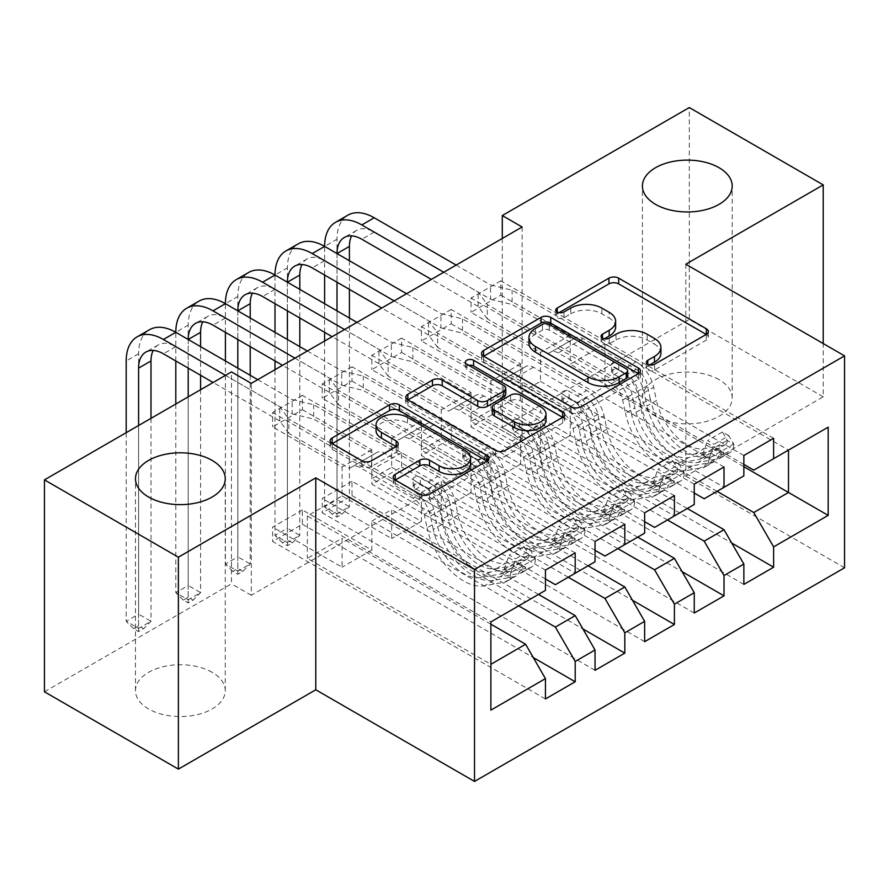 <?xml version="1.0" encoding="UTF-8"?>
<svg xmlns="http://www.w3.org/2000/svg" width="889" height="889" viewBox="0 0 889 889"><rect width="100%" height="100%" fill="white"/><g stroke="black" fill="none" stroke-linecap="round" stroke-linejoin="round"><path stroke-width="0.67" stroke-dasharray="4.45 3.33" d="M649.692 364.935L647.77 366.046A4.823 2.778 0 0 0 646.347 368.013A4.823 2.778 0 0 0 647.77 369.98A4.823 2.778 0 0 0 654.582 369.98L706.311 340.109A6.89 3.978 0 0 0 708.333 337.298A6.89 3.978 0 0 0 706.311 334.486L706.222 334.442M559.125 312.65L557.203 313.761A4.823 2.778 0 0 0 555.792 315.728A4.823 2.778 0 0 0 557.203 317.695A4.823 2.778 0 0 0 564.015 317.695L570.716 313.828L570.716 308.105M604.409 338.787L602.486 339.898A4.823 2.778 0 0 0 601.075 341.865A4.823 2.778 0 0 0 602.486 343.832A4.823 2.778 0 0 0 609.298 343.832L615.999 339.976L615.999 334.242M212.104 672.317A44.895 25.925 0 0 0 163.187 666.694A44.895 25.925 0 0 0 135.472 690.642A44.895 25.925 0 0 0 148.619 708.978A44.895 25.925 0 0 0 197.547 714.589A44.895 25.925 0 0 0 225.261 690.642A44.895 25.925 0 0 0 212.104 672.317M719.057 379.636A44.895 25.925 0 0 0 670.128 374.013A44.895 25.925 0 0 0 642.414 397.961A44.895 25.925 0 0 0 655.56 416.296A44.895 25.925 0 0 0 704.488 421.908A44.895 25.925 0 0 0 732.203 397.961A44.895 25.925 0 0 0 719.057 379.636M624.811 524.254L351.988 366.746L351.988 381.07L322.229 398.25L391.671 438.344L391.671 467.27L371.835 478.727L545.446 578.961M351.988 366.746L322.229 383.926L322.229 398.25M568.26 577.239L421.43 492.473L421.43 521.399L351.988 481.305L351.988 495.618L322.229 512.797L595.041 670.317M351.988 481.305L322.229 498.485L322.229 512.797M724.013 466.981L451.201 309.472L451.201 323.785L421.43 340.976L490.884 381.07L490.884 409.996L471.037 421.442L644.647 521.676M451.201 309.472L421.43 326.652L421.43 340.976M667.461 519.965L520.643 435.188L520.643 464.114L451.201 424.02L451.201 438.344L421.43 455.524L694.253 613.032M451.201 424.02L421.43 441.211L421.43 455.524M522.132 226.995L522.132 438.922L251.298 595.286L251.298 383.359M717.067 491.328L570.249 406.551L570.249 435.477L500.796 395.383L500.796 409.707L471.037 426.887L743.86 584.395M500.796 395.383L471.037 412.574L471.037 426.887M773.619 438.344L500.796 280.835L500.796 295.148L471.037 312.339L540.479 352.433L540.479 381.348L520.643 392.805L694.253 493.039M500.796 280.835L471.037 298.015L471.037 312.339M617.866 548.602L471.037 463.836L471.037 492.75L401.595 452.668L401.595 466.981L371.835 484.161L644.647 641.68M401.595 452.668L371.835 469.848L371.835 484.161M674.407 495.618L401.595 338.109L401.595 352.433L371.835 369.613L441.277 409.707L441.277 438.633L421.43 450.09L595.041 550.313M401.595 338.109L371.835 355.289L371.835 369.613M518.654 605.876L371.835 521.11L371.835 550.035L302.382 509.942L302.382 524.254L272.623 541.445L545.446 698.954M302.382 509.942L272.623 527.121L272.623 541.445M575.205 552.891L302.382 395.383L302.382 409.707L272.623 426.887L342.065 466.981L342.065 495.906L307.35 515.953L490.884 621.911L490.884 664.294L307.35 558.336L342.065 538.289L342.065 567.215L272.623 527.121M302.382 395.383L272.623 412.563L272.623 426.887M391.671 467.27L575.205 573.227L555.358 584.684M595.041 561.77L575.205 573.227M490.884 624.2L342.065 538.289M490.884 710.122L490.884 664.294M441.277 438.633L624.811 544.59L604.965 556.047M644.647 533.133L624.811 544.59M371.835 521.11L391.671 509.653L391.671 538.578L322.229 498.485M538.501 594.419L391.671 509.653M490.884 409.996L674.407 515.953L654.571 527.41M694.253 504.496L674.407 515.953M421.43 492.473L441.277 481.016L441.277 509.942L371.835 469.848M588.096 565.782L441.277 481.016M540.479 381.348L724.013 487.316L704.177 498.773M743.86 475.859L724.013 487.316M471.037 463.836L490.884 452.379L490.884 481.305L421.43 441.211M637.702 537.145L490.884 452.379M570.249 406.551L604.965 386.504L604.965 344.121L570.249 364.168L743.86 464.402M604.965 344.121L788.499 450.078M788.499 450.09L753.772 470.125M520.643 435.188L540.479 423.742L540.479 452.668L471.037 412.574M687.308 508.508L540.479 423.742M44.45 691.798L231.451 583.829L231.451 371.902M685.819 264.222L685.819 476.148L823.225 396.816L823.225 343.554M823.225 396.816L689.297 319.495L689.297 107.569M251.298 595.286L231.451 583.829M522.132 438.922L502.285 427.465L689.297 319.495M685.819 476.148L844.55 567.793M502.285 238.452L502.285 427.465M307.35 515.953L307.35 558.336M342.065 495.906L525.599 601.864L490.884 621.911M604.965 386.504L743.86 466.692M371.835 550.035L342.065 567.215M421.43 521.399L391.671 538.578M471.037 492.75L441.277 509.942M520.643 464.114L490.884 481.305M570.249 435.477L540.479 452.668M500.796 295.148L570.249 335.242L570.249 364.168M570.249 335.242L540.479 352.433M451.201 323.785L520.643 363.879L520.643 392.805M520.643 363.879L490.884 381.07M401.595 352.433L471.037 392.516L471.037 421.442M471.037 392.516L441.277 409.707M351.988 381.07L421.43 421.164L421.43 450.09M421.43 421.164L391.671 438.344M302.382 409.707L371.835 449.801L371.835 478.727M371.835 449.801L342.065 466.981M545.446 590.407L525.599 601.864M500.796 409.707L731.703 543.012M743.86 455.524L471.037 298.015M451.201 438.344L682.096 571.649M694.253 484.161L421.43 326.652M401.595 466.981L632.501 600.297M644.647 512.797L371.835 355.289M351.988 495.618L582.895 628.934M595.041 541.434L322.229 383.926M302.382 524.254L533.289 657.571M545.446 570.082L272.623 412.563M660.916 353.189A22.036 12.724 0 0 0 654.46 344.187L654.46 338.465M615.999 339.976A22.036 12.724 0 0 1 647.159 339.976L654.46 344.187M615.633 327.041A22.036 12.724 0 0 0 609.176 318.051L609.176 312.317M570.716 313.828A22.036 12.724 0 0 1 601.875 313.828L609.176 318.051M483.649 356.222L483.56 356.278A6.89 3.978 0 0 0 481.549 359.089A6.89 3.978 0 0 0 483.56 361.901L571.205 412.496A6.89 3.978 0 0 0 580.939 412.496L638.391 379.325A6.89 3.978 0 0 0 640.413 376.514A6.89 3.978 0 0 0 638.391 373.702L638.302 373.647M627.634 376.514A4.823 2.778 0 0 0 626.223 374.547L626.223 368.824M528.966 343.21A22.036 12.724 0 0 1 535.411 334.208L542.479 330.13A4.823 2.778 0 0 1 549.291 330.13L626.223 374.547M562.593 417.363L562.681 417.419A6.89 3.978 0 0 1 564.693 420.23A6.89 3.978 0 0 1 562.681 423.042L505.23 456.213L505.23 450.479M407.94 399.939L407.851 399.983A6.89 3.978 0 0 0 405.829 402.795A6.89 3.978 0 0 0 407.851 405.606L495.495 456.213A6.89 3.978 0 0 0 505.23 456.213M505.785 394.083A6.89 3.978 0 0 0 503.763 391.271L466.758 369.913L466.758 364.179M468.692 365.29A4.823 2.778 0 0 0 465.347 367.946A4.823 2.778 0 0 0 466.758 369.913M546.046 420.086A18.425 10.635 0 0 0 540.645 412.563L540.645 406.84M492.262 413.063A6.89 3.978 0 0 1 494.273 410.251L510.586 400.828A6.89 3.978 0 0 1 520.321 400.828L540.645 412.563M395.283 480.049L395.194 480.104A6.89 3.978 0 0 0 393.171 482.916A6.89 3.978 0 0 0 395.194 485.727L419.775 499.918A6.89 3.978 0 0 0 429.52 499.918L486.972 466.747A6.89 3.978 0 0 0 488.983 463.936A6.89 3.978 0 0 0 486.972 461.124L486.883 461.069M470.581 463.936A18.425 10.635 0 0 0 465.18 456.424L465.18 450.69M376.047 430.632A18.425 10.635 0 0 1 387.415 420.797A18.425 10.635 0 0 1 407.484 423.108L465.18 456.424M332.23 443.644L332.142 443.7A6.89 3.978 0 0 0 330.119 446.511A6.89 3.978 0 0 0 332.142 449.323L361.834 466.469A6.89 3.978 0 0 0 371.58 466.469L396.161 452.268A6.89 3.978 0 0 0 398.183 449.456A6.89 3.978 0 0 0 396.161 446.645L396.072 446.6M728.88 435.71L722.424 431.987L727.38 440.577L733.836 444.3L728.88 435.71L713.989 444.3L709.033 458.613L702.577 454.89A9.468 5.467 60 0 1 700.621 458.946A9.468 5.467 60 0 1 699.565 459.324L679.296 462.98A44.55 25.714 60 0 1 631.679 414.841L641.102 409.407L638.291 396.127A25.603 14.78 -120 0 0 620.844 370.757L612.799 366.112A4.212 2.434 180 0 1 611.576 364.401A4.212 2.434 180 0 1 612.799 362.679A4.212 2.434 180 0 1 618.755 362.679L626.801 367.324A25.603 14.78 60 0 1 644.236 392.682L647.048 405.962L656.482 400.528L653.659 387.248A25.603 14.78 -120 0 0 636.224 361.879L512.108 290.225L490.561 284.947L490.561 299.26L374.213 232.085A35.071 20.247 -120 0 0 356.678 230.351A35.071 20.247 -120 0 0 351.611 235.896M733.836 444.3A18.591 10.735 60 0 1 729.98 452.523A18.591 10.735 60 0 1 727.902 453.279L707.633 456.935A53.662 30.982 60 0 1 650.27 398.939L640.836 404.373L638.024 391.093A16.48 9.512 -120 0 0 626.801 374.769L618.755 370.124A4.212 2.434 -0 0 0 612.799 370.124A4.212 2.434 -0 0 0 611.576 371.846A4.212 2.434 -0 0 0 612.799 373.558L620.844 378.203A16.48 9.512 60 0 1 632.079 394.538L634.89 407.818L625.467 413.252L622.656 399.972A16.48 9.512 -120 0 0 611.421 383.648L558.236 352.944A15.246 8.801 60 0 0 550.624 352.188L547.824 353.8L487.305 318.862L487.305 304.549L611.421 376.203L620.844 370.757M709.033 458.613A18.591 10.735 60 0 1 705.188 466.847A18.591 10.735 60 0 1 703.099 467.592L682.83 471.248A53.662 30.982 60 0 1 625.467 413.252M631.679 414.841L628.856 401.561A25.603 14.78 -120 0 0 611.421 376.203M727.38 440.577A9.468 5.467 60 0 1 725.424 444.622A9.468 5.467 60 0 1 724.368 445.011L704.099 448.667A44.55 25.714 60 0 1 656.482 400.528M650.27 398.939L647.448 385.659A16.48 9.512 -120 0 0 636.224 369.324L583.04 338.62A15.246 8.801 -120 0 0 575.416 337.864L572.627 339.487L512.108 304.549L512.108 290.225M722.424 431.987L707.544 440.577L713.989 444.3M702.577 454.89L707.544 440.577M640.836 404.373A53.662 30.982 -120 0 0 698.209 462.369L718.479 458.724A18.591 10.735 -120 0 0 720.557 457.968A18.591 10.735 -120 0 0 723.802 453.679L723.402 452.034L721.079 452.49L717.845 457.124A18.591 10.735 60 0 1 714.612 461.402A18.591 10.735 60 0 1 712.522 462.158L692.253 465.803A53.662 30.982 60 0 1 634.89 407.818M641.102 409.407A44.55 25.714 -120 0 0 688.719 457.535L708.989 453.89A9.468 5.467 -120 0 0 710.044 453.501A9.468 5.467 -120 0 0 710.711 453.001L716.823 448.234L716.656 449.556A9.468 5.467 60 0 1 716.001 450.067A9.468 5.467 60 0 1 714.945 450.445L694.676 454.101A44.55 25.714 60 0 1 647.048 405.962M456.157 265.078L490.561 284.947M443.755 272.245L478.16 292.103L487.305 304.549M575.416 337.864L550.624 352.188L575.416 337.864M572.627 339.487L547.824 353.8M490.561 299.26L512.108 304.549M487.305 318.862L478.16 306.427L431.354 279.402M337.009 253.565L337.009 282.202M337.009 310.85L337.009 513.898L349.41 506.73L337.009 499.574L337.009 239.252A52.618 30.37 60 0 1 347.91 215.16M349.41 260.733L349.41 289.37M349.41 318.006L349.41 506.73L341.965 514.175L337.009 517.042L332.053 514.175L337.009 511.319L341.965 514.175M337.009 511.319L337.009 499.574L324.607 506.73L324.607 341.032M324.607 332.319L324.607 303.682M324.607 275.045L324.607 246.409L337.009 239.252M332.053 514.175L324.607 506.73L337.009 513.898L337.009 517.042M478.16 306.427L478.16 292.103M679.274 464.347L672.829 460.624L677.662 469.003L684.23 472.937L679.274 464.347L664.394 472.937L659.427 487.25L652.982 483.527A9.468 5.467 60 0 1 651.026 487.583A9.468 5.467 60 0 1 649.959 487.972L629.69 491.617A44.55 25.714 60 0 1 582.073 443.478L591.496 438.044L588.685 424.764A25.603 14.78 -120 0 0 571.238 399.394L563.204 394.749A4.212 2.434 180 0 1 561.97 393.038A4.212 2.434 180 0 1 563.204 391.316A4.212 2.434 180 0 1 569.149 391.316L577.194 395.961A25.603 14.78 60 0 1 594.641 421.319L597.452 434.599L606.876 429.165L604.064 415.885A25.603 14.78 -120 0 0 586.618 390.515L462.502 318.862L440.955 313.584L440.955 327.908L324.607 260.733A35.071 20.247 -120 0 0 307.072 258.988A35.071 20.247 -120 0 0 302.004 264.533M684.23 472.937A18.591 10.735 60 0 1 680.385 481.16A18.591 10.735 60 0 1 678.296 481.916L658.027 485.572A53.662 30.982 60 0 1 600.664 427.576L591.241 433.021L588.429 419.741A16.48 9.512 -120 0 0 577.194 403.406L569.149 398.761A4.212 2.434 -0 0 0 563.204 398.761A4.212 2.434 -0 0 0 561.97 400.483A4.212 2.434 -0 0 0 563.204 402.206L571.238 406.84A16.48 9.512 60 0 1 582.473 423.175L585.284 436.455L575.861 441.889L573.049 428.609A16.48 9.512 -120 0 0 561.815 412.285L508.641 381.581A15.246 8.801 60 0 0 501.018 380.825L498.218 382.437L437.699 347.499L437.699 333.186L561.815 404.839L571.238 399.394M659.427 487.25A18.591 10.735 60 0 1 655.582 495.484A18.591 10.735 60 0 1 653.493 496.24L633.224 499.885A53.662 30.982 60 0 1 575.861 441.889M582.073 443.478L579.261 430.198A25.603 14.78 -120 0 0 561.815 404.839M677.785 469.214A9.468 5.467 60 0 1 675.818 473.259A9.468 5.467 60 0 1 674.762 473.648L654.493 477.304A44.55 25.714 60 0 1 606.876 429.165M600.664 427.576L597.853 414.296A16.48 9.512 -120 0 0 586.618 397.961L533.433 367.257A15.246 8.801 -120 0 0 525.821 366.512L523.021 368.124L462.502 333.186L462.502 318.862M672.829 460.624L657.938 469.214L664.394 472.937M652.982 483.527L657.938 469.214M591.241 433.021A53.662 30.982 -120 0 0 648.603 491.006L668.872 487.361A18.591 10.735 -120 0 0 670.962 486.605A18.591 10.735 -120 0 0 674.195 482.316L673.806 480.671L671.484 481.138L668.239 485.761A18.591 10.735 60 0 1 665.005 490.039A18.591 10.735 60 0 1 662.916 490.795L642.658 494.451A53.662 30.982 60 0 1 585.284 436.455M591.496 438.044A44.55 25.714 -120 0 0 639.113 486.183L659.382 482.527A9.468 5.467 -120 0 0 660.449 482.138A9.468 5.467 -120 0 0 661.105 481.638L667.228 476.871L667.061 478.204A9.468 5.467 60 0 1 666.394 478.704A9.468 5.467 60 0 1 665.339 479.093L645.07 482.738A44.55 25.714 60 0 1 597.452 434.599M406.551 293.714L440.955 313.584M394.149 300.882L428.554 320.74L437.699 333.186M525.821 366.512L501.018 380.825L525.821 366.512M523.021 368.124L498.218 382.437M440.955 327.908L462.502 333.186M437.699 347.499L428.554 335.064L381.748 308.038M287.403 282.202L287.403 310.85M287.403 339.487L287.403 542.534L299.804 535.367L287.403 528.21L287.403 267.889A52.618 30.37 60 0 1 298.304 243.808M299.804 289.37L299.804 318.006M299.804 346.643L299.804 535.367L292.37 542.823L287.403 545.679L282.446 542.823L287.403 539.956L292.37 542.823M287.403 539.956L287.403 528.21L275.001 535.367L275.001 369.668M275.001 360.956L275.001 332.319M275.001 303.682L275.001 275.045L287.403 267.889M282.446 542.823L275.001 535.367L287.403 542.534L287.403 545.679M428.554 335.064L428.554 320.74M629.668 492.984L623.222 489.261L628.056 497.64L634.624 501.574L629.668 492.984L614.788 501.574L609.821 515.898L603.375 512.164A9.468 5.467 60 0 1 601.42 516.22A9.468 5.467 60 0 1 600.353 516.609L580.084 520.254A44.55 25.714 60 0 1 532.467 472.115L541.89 466.681L539.078 453.401A25.603 14.78 -120 0 0 521.643 428.031L513.598 423.397A4.212 2.434 180 0 1 512.364 421.675A4.212 2.434 180 0 1 513.598 419.952A4.212 2.434 180 0 1 519.554 419.952L527.588 424.598A25.603 14.78 60 0 1 545.035 449.956L547.846 463.236L557.27 457.802L554.458 444.522A25.603 14.78 -120 0 0 537.012 419.163L412.907 347.499L391.36 342.221L391.36 356.545L275.001 289.37A35.071 20.247 -120 0 0 257.466 287.625A35.071 20.247 -120 0 0 252.398 293.17M634.624 501.574A18.591 10.735 60 0 1 630.779 509.797A18.591 10.735 60 0 1 628.69 510.553L608.432 514.209A53.662 30.982 60 0 1 551.058 456.213L541.634 461.658L538.823 448.378A16.48 9.512 -120 0 0 527.588 432.043L519.554 427.398A4.212 2.434 -0 0 0 513.598 427.398A4.212 2.434 -0 0 0 512.364 429.12A4.212 2.434 -0 0 0 513.598 430.843L521.643 435.477A16.48 9.512 60 0 1 532.867 451.812L535.678 465.091L526.255 470.537L523.443 457.257A16.48 9.512 -120 0 0 512.22 440.922L459.035 410.218A15.246 8.801 60 0 0 451.412 409.462L448.612 411.074L388.104 376.136L388.104 361.823L512.22 433.476L521.643 428.031M609.821 515.898A18.591 10.735 60 0 1 605.976 524.121A18.591 10.735 60 0 1 603.898 524.877L583.629 528.522A53.662 30.982 60 0 1 526.255 470.537M532.467 472.115L529.655 458.835A25.603 14.78 -120 0 0 512.22 433.476M628.179 497.851A9.468 5.467 60 0 1 626.223 501.896A9.468 5.467 60 0 1 625.156 502.285L604.887 505.941A44.55 25.714 60 0 1 557.27 457.802M551.058 456.213L548.246 442.933A16.48 9.512 -120 0 0 537.012 426.609L483.838 395.905A15.246 8.801 -120 0 0 476.215 395.149L473.415 396.761L412.907 361.823L412.907 347.499M623.222 489.261L608.343 497.851L614.788 501.574M603.375 512.164L608.343 497.851M541.634 461.658A53.662 30.982 -120 0 0 598.997 519.643L619.266 515.998A18.591 10.735 -120 0 0 621.355 515.242A18.591 10.735 -120 0 0 624.589 510.953L624.2 509.308L621.878 509.775L618.644 514.398A18.591 10.735 60 0 1 615.399 518.676A18.591 10.735 60 0 1 613.321 519.432L593.052 523.088A53.662 30.982 60 0 1 535.678 465.091M541.89 466.681A44.55 25.714 -120 0 0 589.518 514.82L609.776 511.164A9.468 5.467 -120 0 0 610.843 510.775A9.468 5.467 -120 0 0 611.499 510.275L617.622 505.508L617.455 506.841A9.468 5.467 60 0 1 616.799 507.341A9.468 5.467 60 0 1 615.733 507.73L595.463 511.375A44.55 25.714 60 0 1 547.846 463.236M356.945 322.363L391.36 342.221M344.554 329.519L378.958 349.377L388.104 361.823M476.215 395.149L451.412 409.462L476.215 395.149M473.415 396.761L448.612 411.074M391.36 356.545L412.907 361.823M388.104 376.136L378.958 363.701L332.153 336.675M237.808 310.85L237.808 339.487M237.808 368.124L237.808 571.171L250.209 564.015L237.808 556.847L237.808 296.526A52.618 30.37 60 0 1 248.698 272.445M250.209 318.006L250.209 346.643M250.209 375.28L250.209 564.015L242.764 571.46L237.808 574.316L232.84 571.46L237.808 568.593L242.764 571.46M237.808 568.593L237.808 556.847L225.406 564.015L225.406 360.956M225.406 332.319L225.406 303.682L237.808 296.526M232.84 571.46L225.406 564.015L237.808 571.171L237.808 574.316M378.958 363.701L378.958 349.377M580.061 521.621L573.616 517.898L578.45 526.277L585.029 530.211L580.061 521.621L565.182 530.211L560.226 544.535L553.769 540.812A9.468 5.467 60 0 1 551.813 544.857A9.468 5.467 60 0 1 550.758 545.246L530.489 548.891A44.55 25.714 60 0 1 482.86 500.763L492.295 495.317L489.472 482.038A25.603 14.78 -120 0 0 472.037 456.679L463.991 452.034A4.212 2.434 180 0 1 462.758 450.312A4.212 2.434 180 0 1 463.991 448.589A4.212 2.434 180 0 1 469.948 448.589L477.993 453.234A25.603 14.78 60 0 1 495.429 478.604L498.24 491.884L507.663 486.439L504.852 473.159A25.603 14.78 -120 0 0 487.416 447.8L363.301 376.136L341.754 370.857L341.754 385.181L225.406 318.006A35.071 20.247 -120 0 0 207.87 316.273A35.071 20.247 -120 0 0 202.792 321.807M585.029 530.211A18.591 10.735 60 0 1 581.173 538.434A18.591 10.735 60 0 1 579.095 539.19L558.825 542.846A53.662 30.982 60 0 1 501.452 484.849L492.028 490.295L489.217 477.015A16.48 9.512 -120 0 0 477.993 460.68L469.948 456.046A4.212 2.434 -0 0 0 463.991 456.046A4.212 2.434 -0 0 0 462.758 457.757A4.212 2.434 -0 0 0 463.991 459.48L472.037 464.125A16.48 9.512 60 0 1 483.26 480.449L486.083 493.728L476.648 499.174L473.837 485.894A16.48 9.512 -120 0 0 462.613 469.559L409.429 438.855A15.246 8.801 60 0 0 401.806 438.099L399.017 439.722L338.498 404.773L338.498 390.46L462.613 462.113L472.037 456.679M560.226 544.535A18.591 10.735 60 0 1 556.37 552.758A18.591 10.735 60 0 1 554.292 553.514L534.022 557.159A53.662 30.982 60 0 1 476.648 499.174M482.86 500.763L480.049 487.472A25.603 14.78 -120 0 0 462.613 462.113M578.572 526.488A9.468 5.467 60 0 1 576.617 530.544A9.468 5.467 60 0 1 575.55 530.922L555.292 534.578A44.55 25.714 60 0 1 507.663 486.439M501.452 484.849L498.64 471.57A16.48 9.512 -120 0 0 487.416 455.246L434.232 424.542A15.246 8.801 -120 0 0 426.609 423.786L423.82 425.398L363.301 390.46L363.301 376.136M573.616 517.898L558.737 526.488L565.182 530.211M553.769 540.812L558.737 526.488M492.028 490.295A53.662 30.982 -120 0 0 549.402 548.291L569.671 544.635A18.591 10.735 -120 0 0 571.749 543.879A18.591 10.735 -120 0 0 574.983 539.601L574.594 537.945L572.272 538.412L569.038 543.035A18.591 10.735 60 0 1 565.804 547.313A18.591 10.735 60 0 1 563.715 548.068L543.446 551.725A53.662 30.982 60 0 1 486.083 493.728M492.295 495.317A44.55 25.714 -120 0 0 539.912 543.457L560.181 539.801A9.468 5.467 -120 0 0 561.237 539.412A9.468 5.467 -120 0 0 561.904 538.912L568.015 534.145L567.849 535.478A9.468 5.467 60 0 1 567.193 535.978A9.468 5.467 60 0 1 566.126 536.367L545.857 540.023A44.55 25.714 60 0 1 498.24 491.884M307.35 350.999L341.754 370.857M294.948 358.156L329.352 378.014L338.498 390.46M426.609 423.786L401.806 438.099L426.609 423.786M423.82 425.398L399.017 439.722M341.754 385.181L363.301 390.46M338.498 404.773L329.352 392.338L282.546 365.312M188.201 339.487L188.201 368.124M188.201 396.872L188.201 599.808L200.603 592.652L188.201 585.484L188.201 325.163A52.618 30.37 60 0 1 199.092 301.082M200.603 346.643L200.603 375.28M200.603 389.715L200.603 592.652L193.157 600.097L188.201 602.953L183.245 600.097L188.201 597.23L193.157 600.097M188.201 597.23L188.201 585.484L175.8 592.652L175.8 404.028M175.8 360.956L175.8 332.319L188.201 325.163M183.245 600.097L175.8 592.652L188.201 599.808L188.201 602.953M329.352 392.338L329.352 378.014M530.466 550.258L524.01 546.535L528.966 555.125L535.422 558.848L530.466 550.258L515.587 558.848L510.619 573.172L504.163 569.449A9.468 5.467 60 0 1 502.207 573.494A9.468 5.467 60 0 1 501.152 573.883L480.882 577.539A44.55 25.714 60 0 1 433.265 529.399L442.689 523.954L439.877 510.675A25.603 14.78 -120 0 0 422.431 485.316L414.396 480.671A4.212 2.434 180 0 1 413.163 478.949A4.212 2.434 180 0 1 414.396 477.237A4.212 2.434 180 0 1 420.341 477.237L428.387 481.871A25.603 14.78 60 0 1 445.822 507.241L448.634 520.521L458.068 515.075L455.246 501.796A25.603 14.78 -120 0 0 437.81 476.437L313.695 404.773L292.148 399.494L292.148 413.818L175.8 346.643A35.071 20.247 -120 0 0 158.264 344.91A35.071 20.247 -120 0 0 153.197 350.444M535.422 558.848A18.591 10.735 60 0 1 531.578 567.071A18.591 10.735 60 0 1 529.488 567.827L509.219 571.483A53.662 30.982 60 0 1 451.856 513.486L442.433 518.932L439.611 505.652A16.48 9.512 -120 0 0 428.387 489.317L420.341 484.683A4.212 2.434 -0 0 0 414.396 484.683A4.212 2.434 -0 0 0 413.163 486.394A4.212 2.434 -0 0 0 414.396 488.117L422.431 492.762A16.48 9.512 60 0 1 433.665 509.086L436.477 522.365L427.053 527.81L424.242 514.531A16.48 9.512 -120 0 0 413.007 498.196L359.823 467.492A15.246 8.801 60 0 0 352.211 466.736L349.41 468.359L288.892 433.421L288.892 419.097L413.007 490.75L422.431 485.316M510.619 573.172A18.591 10.735 60 0 1 506.774 581.395A18.591 10.735 60 0 1 504.685 582.151L484.416 585.807A53.662 30.982 60 0 1 427.053 527.81M433.265 529.399L430.454 516.12A25.603 14.78 -120 0 0 413.007 490.75M528.966 555.125A9.468 5.467 60 0 1 527.01 559.181A9.468 5.467 60 0 1 525.955 559.559L505.685 563.215A44.55 25.714 60 0 1 458.068 515.075M451.856 513.486L449.034 500.207A16.48 9.512 -120 0 0 437.81 483.883L384.626 453.179A15.246 8.801 -120 0 0 377.003 452.423L374.213 454.035L313.695 419.097L313.695 404.773M524.01 546.535L509.13 555.125L515.587 558.848M504.163 569.449L509.13 555.125M442.433 518.932A53.662 30.982 -120 0 0 499.796 576.928L520.065 573.272A18.591 10.735 -120 0 0 522.143 572.516A18.591 10.735 -120 0 0 525.388 568.238L524.988 566.582L522.665 567.049L519.432 571.671A18.591 10.735 60 0 1 516.198 575.95A18.591 10.735 60 0 1 514.109 576.705L493.839 580.361A53.662 30.982 60 0 1 436.477 522.365M442.689 523.954A44.55 25.714 -120 0 0 490.306 572.094L510.575 568.438A9.468 5.467 -120 0 0 511.631 568.06A9.468 5.467 -120 0 0 512.297 567.549L518.409 562.781L518.243 564.115A9.468 5.467 60 0 1 517.587 564.615A9.468 5.467 60 0 1 516.531 565.004L496.262 568.66A44.55 25.714 60 0 1 448.634 520.521M257.743 379.636L292.148 399.494M225.506 375.336L279.746 406.662L288.892 419.097M377.003 452.423L352.211 466.736L377.003 452.423M374.213 454.035L349.41 468.359M292.148 413.818L313.695 419.097M288.892 433.421L279.746 420.975L213.104 382.492M138.595 425.509L138.595 628.445L150.997 621.289L138.595 614.132L138.595 353.8A52.618 30.37 60 0 1 149.496 329.719M150.997 418.352L150.997 621.289L143.562 628.734L138.595 631.601L133.639 628.734L138.595 625.867L143.562 628.734M138.595 625.867L138.595 614.132L126.194 621.289L126.194 432.676M133.639 628.734L126.194 621.289L138.595 628.445L138.595 631.601M279.746 420.975L279.746 406.662M654.582 369.98L654.582 364.257M564.015 317.695L564.015 311.961M609.298 343.832L609.298 338.109M647.159 339.976L647.159 334.242M602.486 339.898L602.486 338.109M601.875 313.828L601.875 308.105M557.203 313.761L557.203 311.961M706.311 334.486L706.311 340.109M647.77 366.046L647.77 364.257M571.205 412.496L571.205 406.773M483.56 361.901L483.56 356.278M638.391 373.702L638.391 379.325M580.939 412.496L580.939 406.773M549.291 330.13L549.291 324.407M542.479 330.13L542.479 324.407M535.411 334.208L535.411 328.486M562.681 423.042L562.681 417.419M495.495 456.213L495.495 450.479M407.851 405.606L407.851 399.983M503.763 391.271L503.763 385.548M520.321 400.828L520.321 395.105M510.586 400.828L510.586 395.105M494.273 410.251L494.273 404.517M395.194 480.104L395.194 485.727M407.484 423.108L407.484 417.386M396.161 446.645L396.161 452.268M371.58 466.469L371.58 460.735M361.834 466.469L361.834 460.735M332.142 449.323L332.142 443.7M486.972 461.124L486.972 466.747M429.52 499.918L429.52 494.195M419.775 499.918L419.775 494.195M612.799 373.558L612.799 366.112M733.714 444.089L709.155 458.257M702.71 454.535L727.269 440.366M692.253 465.803L682.83 471.248M679.296 462.98L688.719 457.535M620.844 378.203L611.421 383.648M583.04 338.62L558.236 352.944M636.224 369.324L626.801 374.769M626.801 367.324L636.224 361.879M632.079 394.538L622.656 399.972M647.448 385.659L638.024 391.093M628.856 401.561L638.291 396.127M644.236 392.682L653.659 387.248M707.633 456.935L698.209 462.369M694.676 454.101L704.099 448.667M712.522 462.158L703.099 467.592M699.565 459.324L708.989 453.89M727.902 453.279L718.479 458.724M714.945 450.445L724.368 445.011M374.213 232.085L361.812 239.252M710.711 453.001L717.845 457.124M716.656 449.556L723.802 453.679M618.755 370.124L618.755 362.679M563.204 402.206L563.204 394.749M684.108 472.726L659.56 486.894M653.104 483.172L677.662 469.003M642.658 494.451L633.224 499.885M629.69 491.617L639.113 486.183M571.238 406.84L561.815 412.285M533.433 367.257L508.641 381.581M586.618 397.961L577.194 403.406M577.194 395.961L586.618 390.515M582.473 423.175L573.049 428.609M597.853 414.296L588.429 419.741M579.261 430.198L588.685 424.764M594.641 421.319L604.064 415.885M658.027 485.572L648.603 491.006M645.07 482.738L654.493 477.304M662.916 490.795L653.493 496.24M649.959 487.972L659.382 482.527M678.296 481.916L668.872 487.361M665.339 479.093L674.762 473.648M324.607 260.733L312.206 267.889M661.105 481.638L668.239 485.761M667.061 478.204L674.195 482.316M569.149 398.761L569.149 391.316M513.598 430.843L513.598 423.397M634.502 501.363L609.954 515.531M603.498 511.808L628.056 497.64M593.052 523.088L583.629 528.522M580.084 520.254L589.518 514.82M521.643 435.477L512.22 440.922M483.838 395.905L459.035 410.218M537.012 426.609L527.588 432.043M527.588 424.598L537.012 419.163M532.867 451.812L523.443 457.257M548.246 442.933L538.823 448.378M529.655 458.835L539.078 453.401M545.035 449.956L554.458 444.522M608.432 514.209L598.997 519.643M595.463 511.375L604.887 505.941M613.321 519.432L603.898 524.877M600.353 516.609L609.776 511.164M628.69 510.553L619.266 515.998M615.733 507.73L625.156 502.285M275.001 289.37L262.599 296.526M611.499 510.275L618.644 514.398M617.455 506.841L624.589 510.953M519.554 427.398L519.554 419.952M463.991 459.48L463.991 452.034M584.906 530L560.348 544.179M553.903 540.456L578.45 526.277M543.446 551.725L534.022 557.159M530.489 548.891L539.912 543.457M472.037 464.125L462.613 469.559M434.232 424.542L409.429 438.855M487.416 455.246L477.993 460.68M477.993 453.234L487.416 447.8M483.26 480.449L473.837 485.894M498.64 471.57L489.217 477.015M480.049 487.472L489.472 482.038M495.429 478.604L504.852 473.159M558.825 542.846L549.402 548.291M545.857 540.023L555.292 534.578M563.715 548.068L554.292 553.514M550.758 545.246L560.181 539.801M579.095 539.19L569.671 544.635M566.126 536.367L575.55 530.922M225.406 318.006L213.004 325.163M561.904 538.912L569.038 543.035M567.849 535.478L574.983 539.601M469.948 456.046L469.948 448.589M414.396 488.117L414.396 480.671M535.3 558.636L510.742 572.816M504.296 569.093L528.855 554.914M493.839 580.361L484.416 585.807M480.882 577.539L490.306 572.094M422.431 492.762L413.007 498.196M384.626 453.179L359.823 467.492M437.81 483.883L428.387 489.317M428.387 481.871L437.81 476.437M433.665 509.086L424.242 514.531M449.034 500.207L439.611 505.652M430.454 516.12L439.877 510.675M445.822 507.241L455.246 501.796M509.219 571.483L499.796 576.928M496.262 568.66L505.685 563.215M514.109 576.705L504.685 582.151M501.152 573.883L510.575 568.438M529.488 567.827L520.065 573.272M516.531 565.004L525.955 559.559M175.8 346.643L163.398 353.8M138.595 353.8L126.194 360.967M512.297 567.549L519.432 571.671M518.243 564.115L525.388 568.238M420.341 484.683L420.341 477.237M135.472 690.642L135.472 478.727M642.414 397.961L642.414 186.034M732.203 397.961L732.203 186.034M225.261 690.642L225.261 478.727M601.075 341.865L601.075 336.142M555.792 315.728L555.792 309.994M708.333 337.298L708.333 331.575M646.347 368.013L646.347 362.279M481.549 359.089L481.549 353.355M640.413 376.514L640.413 370.791M405.829 402.795L405.829 397.072M465.347 367.946L465.347 362.212M564.693 420.23L564.693 414.496M398.183 449.456L398.183 443.733M330.119 446.511L330.119 440.777M488.983 463.936L488.983 458.213M393.171 482.916L393.171 477.182M611.576 371.846L611.576 364.401M705.188 466.847L714.612 461.402M720.557 457.968L729.98 452.523M700.621 458.946L710.044 453.501M716.001 450.067L725.424 444.622M356.678 230.351L344.276 237.507M716.823 448.234L723.402 452.034M561.97 400.483L561.97 393.038M655.582 495.484L665.005 490.039M670.962 486.605L680.385 481.16M651.026 487.583L660.449 482.138M666.394 478.704L675.818 473.259M307.072 258.988L294.67 266.155M667.228 476.871L673.806 480.671M512.364 429.12L512.364 421.675M605.976 524.121L615.399 518.676M621.355 515.242L630.779 509.797M601.42 516.22L610.843 510.775M616.799 507.341L626.223 501.896M257.466 287.625L245.064 294.792M617.622 505.508L624.2 509.308M462.758 457.757L462.758 450.312M556.37 552.758L565.804 547.313M571.749 543.879L581.173 538.434M551.813 544.857L561.237 539.412M567.193 535.978L576.617 530.544M207.87 316.273L195.469 323.429M568.015 534.145L574.594 537.945M413.163 486.394L413.163 478.949M506.774 581.395L516.198 575.95M522.143 572.516L531.578 567.071M502.207 573.494L511.631 568.06M517.587 564.615L527.01 559.181M158.264 344.91L145.863 352.066M518.409 562.781L524.999 566.582"/><path stroke-width="1.33" d="M647.77 364.257A4.823 2.778 0 0 0 654.582 364.257L706.311 334.386A6.89 3.978 0 0 0 708.333 331.575A6.89 3.978 0 0 0 706.311 328.763L618.677 278.168A6.89 3.978 0 0 0 608.932 278.168L557.203 308.027A4.823 2.778 0 0 0 555.792 309.994A4.823 2.778 0 0 0 557.203 311.961A4.823 2.778 0 0 0 564.015 311.961L570.716 308.105A22.036 12.724 0 0 1 601.875 308.105L609.176 312.317A22.036 12.724 0 0 1 615.633 321.318A22.036 12.724 0 0 1 609.176 330.308L602.486 334.175A4.823 2.778 0 0 0 601.075 336.142A4.823 2.778 0 0 0 602.486 338.109A4.823 2.778 0 0 0 609.298 338.109L615.999 334.242A22.036 12.724 0 0 1 647.159 334.242L654.46 338.465A22.036 12.724 0 0 1 660.916 347.455A22.036 12.724 0 0 1 654.46 356.456L647.77 360.312A4.823 2.778 0 0 0 646.347 362.279A4.823 2.778 0 0 0 647.77 364.257L647.77 360.312M212.104 460.391A44.895 25.925 0 0 0 163.187 454.779A44.895 25.925 0 0 0 135.472 478.727A44.895 25.925 0 0 0 148.619 497.051A44.895 25.925 0 0 0 197.547 502.663A44.895 25.925 0 0 0 225.261 478.727A44.895 25.925 0 0 0 212.104 460.391M719.057 167.71A44.895 25.925 0 0 0 670.128 162.087A44.895 25.925 0 0 0 642.414 186.034A44.895 25.925 0 0 0 655.56 204.37A44.895 25.925 0 0 0 704.488 209.982A44.895 25.925 0 0 0 732.203 186.034A44.895 25.925 0 0 0 719.057 167.71M395.194 474.37A6.89 3.978 0 0 0 393.171 477.182A6.89 3.978 0 0 0 395.194 479.993L419.775 494.195A6.89 3.978 0 0 0 429.52 494.195L486.972 461.024A6.89 3.978 0 0 0 488.983 458.213A6.89 3.978 0 0 0 486.972 455.401L399.328 404.806A6.89 3.978 0 0 0 389.593 404.806L332.142 437.966A6.89 3.978 0 0 0 330.119 440.777A6.89 3.978 0 0 0 332.142 443.589L361.834 460.735A6.89 3.978 0 0 0 371.58 460.735L396.161 446.545A6.89 3.978 0 0 0 398.183 443.733A6.89 3.978 0 0 0 396.161 440.922L381.437 432.421A18.425 10.635 0 0 1 376.047 424.898A18.425 10.635 0 0 1 387.415 415.074A18.425 10.635 0 0 1 407.484 417.386L465.18 450.69A18.425 10.635 0 0 1 470.581 458.213A18.425 10.635 0 0 1 459.202 468.036A18.425 10.635 0 0 1 439.133 465.725L429.52 460.18A6.89 3.978 0 0 0 419.775 460.18L395.194 474.37L395.194 479.993M178.378 557.192L178.378 769.118L315.784 689.786L315.784 477.86L178.378 557.192L44.45 479.871L231.451 371.902L251.298 383.359L522.132 226.995L502.285 215.538L502.285 238.452M315.784 477.86L474.515 569.505L844.55 355.867L844.55 567.793L474.515 781.431L474.515 569.505M823.225 343.554L823.225 184.89L685.819 264.222L844.55 355.867M823.225 184.89L689.297 107.569L502.285 215.538M571.205 406.773A6.89 3.978 0 0 0 580.939 406.773L638.391 373.602A6.89 3.978 0 0 0 640.413 370.791A6.89 3.978 0 0 0 638.391 367.979L550.747 317.373A6.89 3.978 0 0 0 541.012 317.373L483.56 350.544A6.89 3.978 0 0 0 481.549 353.355A6.89 3.978 0 0 0 483.56 356.167L571.205 406.773M468.692 365.29A4.823 2.778 0 0 1 473.581 365.979L473.581 360.245L562.681 411.685A6.89 3.978 0 0 1 564.693 414.496A6.89 3.978 0 0 1 562.681 417.308L505.23 450.479A6.89 3.978 0 0 1 495.495 450.479L407.851 399.883L407.851 394.26A6.89 3.978 0 0 0 405.829 397.072A6.89 3.978 0 0 0 407.851 399.883M407.851 394.26L432.443 380.059A6.89 3.978 0 0 1 442.177 380.059L477.715 400.583A6.89 3.978 0 0 0 487.461 400.583L503.763 391.171A6.89 3.978 0 0 0 505.785 388.36A6.89 3.978 0 0 0 503.763 385.548L466.758 364.179A4.823 2.778 0 0 1 465.347 362.212A4.823 2.778 0 0 1 468.325 359.645A4.823 2.778 0 0 1 473.581 360.245M788.499 450.078L828.181 427.176L773.619 458.68L773.619 438.344L743.86 455.524L743.86 475.859L724.013 487.316L724.013 466.981L694.253 484.161L694.253 504.496L674.407 515.953L674.407 495.618L644.647 512.797L644.647 533.133L624.811 544.59L624.811 524.254L595.041 541.434L595.041 561.77L575.205 573.227L575.205 552.891L545.446 570.082L545.446 590.407L490.884 621.911L490.884 710.122L545.446 678.618L525.599 644.247L490.884 624.2M828.181 427.176L828.181 515.376L773.619 546.879L753.772 512.52L717.067 491.328M731.703 543.012L773.619 567.215L773.619 546.879M773.619 567.215L743.86 584.395L743.86 564.071L724.013 575.516L704.177 541.157L667.461 519.965M682.096 571.649L724.013 595.852L724.013 575.516M724.013 595.852L694.253 613.032L694.253 592.707L674.407 604.153L654.571 569.793L617.866 548.602M632.501 600.297L674.407 624.489L674.407 604.153M674.407 624.489L644.647 641.68L644.647 621.344L624.811 632.801L604.965 598.43L568.26 577.239M582.895 628.934L624.811 653.126L624.811 632.801M624.811 653.126L595.041 670.317L595.041 649.981L575.205 661.438L555.358 627.067L518.654 605.876M533.289 657.571L575.205 681.763L575.205 661.438M575.205 681.763L545.446 698.954L545.446 678.618M545.446 578.961L555.358 584.684L575.205 573.227M490.884 664.294L525.599 644.247M595.041 550.313L604.965 556.047L624.811 544.59M555.358 627.067L575.205 615.61L538.501 594.419M595.041 649.981L575.205 615.61M644.647 521.676L654.571 527.41L674.407 515.953M604.965 598.43L624.811 586.973L588.096 565.782M644.647 621.344L624.811 586.973M694.253 493.039L704.177 498.773L724.013 487.316M654.571 569.793L674.407 558.336L637.702 537.145M694.253 592.707L674.407 558.336M743.86 464.402L753.772 470.125L773.619 458.68M704.177 541.157L724.013 529.7L687.308 508.508M743.86 564.071L724.013 529.7M44.45 479.871L44.45 691.798L178.378 769.118M315.784 689.786L474.515 781.431M743.86 466.692L788.499 492.473L788.499 450.09M753.772 512.52L788.499 492.473L828.181 515.376M649.692 364.935L654.46 362.179A22.036 12.724 0 0 0 660.916 353.189L660.916 347.455M615.633 321.318L615.633 327.041A22.036 12.724 0 0 1 609.176 336.031L604.409 338.787M706.222 334.442L618.677 283.891A6.89 3.978 0 0 0 608.932 283.891L559.125 312.65M638.302 373.647L550.747 323.107A6.89 3.978 0 0 0 541.012 323.107L483.649 356.222M626.223 372.758A4.823 2.778 0 0 0 627.634 370.791A4.823 2.778 0 0 0 626.223 368.824L549.291 324.407A4.823 2.778 0 0 0 542.479 324.407L535.411 328.486A22.036 12.724 0 0 0 528.966 337.476A22.036 12.724 0 0 0 535.411 346.477L587.996 376.836A22.036 12.724 0 0 0 619.155 376.836L626.223 372.758L626.223 378.481A4.823 2.778 0 0 0 627.634 376.514L627.634 370.791M528.966 337.476L528.966 343.21A22.036 12.724 0 0 0 535.411 352.2L535.411 346.477M626.223 378.481L619.155 382.559A22.036 12.724 0 0 1 587.996 382.559L535.411 352.2M407.94 399.939L432.443 385.793L432.443 380.059M505.785 388.36L505.785 394.083A6.89 3.978 0 0 1 503.763 396.894L487.461 406.306A6.89 3.978 0 0 1 477.715 406.306L442.177 385.793A6.89 3.978 0 0 0 432.443 385.793M473.581 365.979L562.593 417.363M514.598 421.875A18.425 10.635 0 0 0 534.678 424.186A18.425 10.635 0 0 0 546.046 414.363A18.425 10.635 0 0 0 540.645 406.84L520.321 395.105A6.89 3.978 0 0 0 510.586 395.105L494.273 404.517A6.89 3.978 0 0 0 492.262 407.329A6.89 3.978 0 0 0 494.273 410.14L514.598 421.875L514.598 427.609A18.425 10.635 0 0 0 534.678 429.909A18.425 10.635 0 0 0 546.046 420.086L546.046 414.363M492.262 407.329L492.262 413.063A6.89 3.978 0 0 0 494.273 415.874L494.273 410.14M514.598 427.609L494.273 415.874M470.581 458.213L470.581 463.936A18.425 10.635 0 0 1 459.202 473.759A18.425 10.635 0 0 1 439.133 471.459L429.52 465.903A6.89 3.978 0 0 0 419.775 465.903L395.283 480.049M376.047 424.898L376.047 430.632A18.425 10.635 0 0 0 381.437 438.144L381.437 432.421M396.072 446.6L381.437 438.144M486.883 461.069L399.328 410.529A6.89 3.978 0 0 0 389.593 410.529L332.23 443.644M126.194 432.676L126.194 360.967A52.618 30.37 60 0 1 137.095 336.875L149.496 329.719A52.618 30.37 60 0 1 175.8 332.319A52.618 30.37 60 0 1 186.701 308.239L199.092 301.082A52.618 30.37 60 0 1 225.406 303.682A52.618 30.37 60 0 1 236.296 279.602L248.698 272.445A52.618 30.37 60 0 1 275.001 275.045A52.618 30.37 60 0 1 285.902 250.965L298.304 243.808A52.618 30.37 60 0 1 324.607 246.409A52.618 30.37 60 0 1 335.509 222.328L347.91 215.16A52.618 30.37 60 0 1 374.213 217.772L456.157 265.078M335.509 222.328A52.618 30.37 60 0 1 361.812 224.928L443.755 272.245M431.354 279.402L361.812 239.252A35.071 20.247 -120 0 0 344.276 237.507A35.071 20.247 -120 0 0 337.009 253.565L349.41 246.409L349.41 260.733M351.611 235.896A35.071 20.247 -120 0 0 349.41 246.409M337.009 282.202L337.009 310.85M349.41 289.37L349.41 318.006M324.607 341.032L324.607 332.319M324.607 303.682L324.607 275.045M285.902 250.965A52.618 30.37 60 0 1 312.206 253.565L324.607 246.409L406.551 293.714M312.206 253.565L394.149 300.882M381.748 308.038L312.206 267.889A35.071 20.247 -120 0 0 294.67 266.155A35.071 20.247 -120 0 0 287.403 282.202L299.804 275.045L299.804 289.37M302.004 264.533A35.071 20.247 -120 0 0 299.804 275.045M287.403 310.85L287.403 339.487M299.804 318.006L299.804 346.643M275.001 369.668L275.001 360.956M275.001 332.319L275.001 303.682M236.296 279.602A52.618 30.37 60 0 1 262.599 282.202L275.001 275.045L356.945 322.363M262.599 282.202L344.554 329.519M332.153 336.675L262.599 296.526A35.071 20.247 -120 0 0 245.064 294.792A35.071 20.247 -120 0 0 237.808 310.85L250.209 303.682L250.209 318.006M252.398 293.17A35.071 20.247 -120 0 0 250.209 303.682M237.808 339.487L237.808 368.124M250.209 346.643L250.209 375.28M225.406 360.956L225.406 332.319M186.701 308.239A52.618 30.37 60 0 1 213.004 310.85L225.406 303.682L307.35 350.999M213.004 310.85L294.948 358.156M282.546 365.312L213.004 325.163A35.071 20.247 -120 0 0 195.469 323.429A35.071 20.247 -120 0 0 188.201 339.487L200.603 332.319L200.603 346.643M202.792 321.807A35.071 20.247 -120 0 0 200.603 332.319M188.201 368.124L188.201 396.872M200.603 375.28L200.603 389.715M175.8 404.028L175.8 360.956M137.095 336.875A52.618 30.37 60 0 1 163.398 339.487L175.8 332.319L257.743 379.636M163.398 339.487L225.506 375.336M213.104 382.492L163.398 353.8A35.071 20.247 -120 0 0 145.863 352.066A35.071 20.247 -120 0 0 138.595 368.124L138.595 425.509M153.197 350.444A35.071 20.247 -120 0 0 150.997 360.967L150.997 418.352M654.46 362.179L654.46 356.456M602.486 338.109L602.486 334.175M609.176 336.031L609.176 330.308M557.203 311.961L557.203 308.027M608.932 283.891L608.932 278.168M618.677 283.891L618.677 278.168M706.311 334.386L706.311 328.763M483.56 356.167L483.56 350.544M541.012 323.107L541.012 317.373M550.747 323.107L550.747 317.373M638.391 373.602L638.391 367.979M587.996 382.559L587.996 376.836M619.155 382.559L619.155 376.836M442.177 385.793L442.177 380.059M477.715 406.306L477.715 400.583M487.461 406.306L487.461 400.583M503.763 396.894L503.763 391.171M562.681 417.308L562.681 411.685M419.775 465.903L419.775 460.18M429.52 465.903L429.52 460.18M439.133 471.459L439.133 465.725M396.161 446.545L396.161 440.922M332.142 443.589L332.142 437.966M389.593 410.529L389.593 404.806M399.328 410.529L399.328 404.806M486.972 461.024L486.972 455.401M374.213 217.772L361.812 224.928M150.997 360.967L138.595 368.124"/></g></svg>
